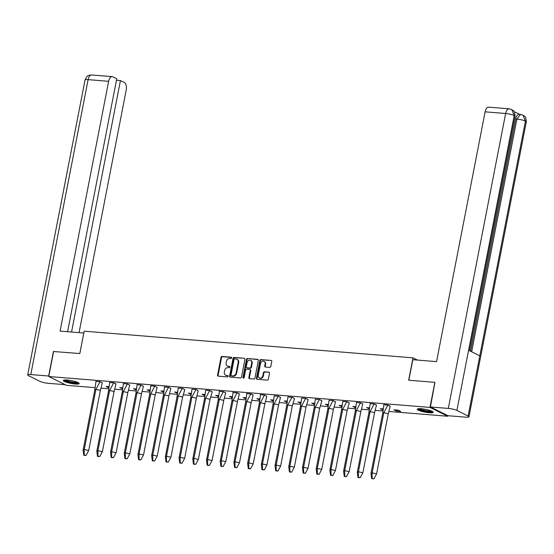 <?xml version="1.0" encoding="UTF-8"?>
<svg xmlns="http://www.w3.org/2000/svg" width="554" height="554" viewBox="0 0 554 554"><rect width="100%" height="100%" fill="white"/><g stroke="black" fill="none" stroke-linecap="round" stroke-linejoin="round"><path stroke-width="0.83" d="M231.704 357.939A0.713 0.596 -63.5 0 0 231.233 357.205L222.064 356.457A1.018 0.845 -63.5 0 0 221.011 357.372L217.57 375.1A1.018 0.845 -63.5 0 0 218.241 376.152L227.403 376.893A0.713 0.596 -63.5 0 0 227.673 375.515L226.489 375.418A3.262 2.708 -63.5 0 1 225.644 375.19A3.262 2.708 -63.5 0 1 224.335 372.046L224.626 370.571A3.262 2.708 -63.5 0 1 227.999 367.641L229.183 367.738A0.713 0.596 -63.5 0 0 229.453 366.36L228.269 366.263A3.262 2.708 -63.5 0 1 227.424 366.035A3.262 2.708 -63.5 0 1 226.115 362.891L226.406 361.409A3.262 2.708 -63.5 0 1 229.778 358.486L230.963 358.583A0.713 0.596 -63.5 0 0 231.704 357.939M429.26 412.73A8.095 1.42 11 0 1 421.165 411.206A8.095 1.42 11 0 1 417.28 409.177A8.095 1.42 11 0 1 421.192 408.72A8.095 1.42 11 0 1 429.295 410.244A8.095 1.42 11 0 1 433.173 412.273A8.095 1.42 11 0 1 429.26 412.73M75.282 384.033A8.095 1.42 11 0 1 67.179 382.502A8.095 1.42 11 0 1 63.301 380.48A8.095 1.42 11 0 1 67.214 380.016A8.095 1.42 11 0 1 75.316 381.547A8.095 1.42 11 0 1 79.194 383.569A8.095 1.42 11 0 1 75.282 384.033M269.756 367.378A1.018 0.845 -63.5 0 0 270.809 366.464L271.779 361.492A1.018 0.845 -63.5 0 0 271.107 360.432L260.927 359.608A1.018 0.845 -63.5 0 0 259.874 360.522L256.426 378.25A1.018 0.845 -63.5 0 0 257.098 379.303L267.277 380.127A1.018 0.845 -63.5 0 0 268.33 379.213L269.5 373.209A1.018 0.845 -63.5 0 0 268.829 372.156L264.473 371.803A1.018 0.845 -63.5 0 0 263.42 372.717L262.838 375.695A2.728 2.264 -63.5 0 1 259.32 377.946A2.728 2.264 -63.5 0 1 258.226 375.321L260.491 363.653A2.728 2.264 -63.5 0 1 264.016 361.395A2.728 2.264 -63.5 0 1 265.11 364.026L264.729 365.972A1.018 0.845 -63.5 0 0 265.401 367.025L269.756 367.378M53.613 351.527L79.824 353.549L84.173 331.181L413.014 357.842L408.672 380.217L434.855 382.336L429.98 407.419L447.715 416.241L389.06 411.484M53.634 351.43L48.759 376.505L429.98 407.419M244.951 359.317A1.018 0.845 -63.5 0 0 244.279 358.258L234.1 357.434A1.018 0.845 -63.5 0 0 233.047 358.348L229.598 376.076A1.018 0.845 -63.5 0 0 230.27 377.129L240.45 377.953A1.018 0.845 -63.5 0 0 241.502 377.039L244.951 359.317M247.513 358.521L257.693 359.345A1.018 0.845 -63.5 0 1 258.365 360.405L254.916 378.126A1.018 0.845 -63.5 0 1 253.864 379.04L249.508 378.687A1.018 0.845 -63.5 0 1 248.836 377.634L250.235 370.446A1.018 0.845 -63.5 0 0 249.563 369.393L246.675 369.158A1.018 0.845 -63.5 0 0 245.623 370.072L244.162 377.558A0.713 0.596 -63.5 0 1 242.957 377.454L246.461 359.435A1.018 0.845 -63.5 0 1 247.513 358.521L258.185 359.601M417.501 360.072L413.014 357.842M287.09 401.144L284.271 400.916L286.958 402.176M273.378 400.036L270.56 399.808L273.247 401.068M259.674 398.922L256.855 398.693L259.535 399.953M300.801 402.259L297.983 402.031L300.663 403.291M314.506 403.367L311.687 403.139L314.374 404.399M355.633 406.705L352.815 406.477L355.502 407.737M341.929 405.59L339.11 405.362L341.79 406.622M328.217 404.482L325.399 404.254L328.086 405.514M393.942 409.808L396.449 411.054L400.715 411.4L398.208 410.154L393.942 409.808M383.056 408.928L380.238 408.7L382.918 409.96M369.345 407.813L366.526 407.585L369.213 408.852M149.995 390.03L147.177 389.801L149.864 391.062M136.284 388.915L133.466 388.686L136.152 389.954M122.579 387.807L119.761 387.578L122.448 388.839M163.707 391.145L160.889 390.916L163.575 392.177M177.418 392.253L174.593 392.024L177.28 393.285M218.546 395.591L215.721 395.362L218.408 396.622M204.835 394.476L202.016 394.247L204.703 395.508M191.123 393.368L188.305 393.139L190.992 394.4M232.251 396.699L229.432 396.47L232.119 397.73M245.962 397.814L243.144 397.585L245.831 398.845M108.868 386.692L106.049 386.463L108.736 387.731M94.921 387.634L66.494 385.335L48.759 376.505M382.821 410.978L375.349 410.376M369.109 409.87L361.644 409.261M355.398 408.755L347.933 408.153M341.693 407.647L334.221 407.038M327.982 406.532L320.517 405.93M314.27 405.424L306.805 404.815M300.566 404.309L293.094 403.707M286.854 403.201L279.389 402.592M273.143 402.086L265.678 401.484M259.438 400.978L251.966 400.369M245.727 399.863L238.262 399.261M232.015 398.755L224.55 398.146M218.311 397.64L210.839 397.038M204.599 396.532L197.134 395.923M190.888 395.418L183.422 394.815M177.183 394.31L169.711 393.7M163.472 393.195L156.006 392.592M149.76 392.087L142.295 391.477M136.055 390.972L128.583 390.369M122.344 389.857L114.879 389.254M108.632 388.749L101.167 388.146M102.296 382.828L100.025 381.692L95.759 381.346L99.949 381.768L95.939 389.351L100.378 390.397L102.282 382.925L99.962 381.685M116.008 383.936L113.729 382.807L109.47 382.461L113.653 382.883L109.644 390.459L114.089 391.505L115.987 384.04L113.674 382.8M239.39 393.942L237.119 392.807L232.853 392.461L237.036 392.883L233.026 400.466L237.472 401.511L239.37 394.039L237.057 392.807M253.102 395.05L250.823 393.922L246.565 393.575L250.747 393.998L246.738 401.581L251.184 402.619L253.081 395.154L250.761 393.915M225.686 392.828L223.407 391.699L219.142 391.353L223.331 391.775L219.322 399.358L223.761 400.397L225.665 392.931L223.345 391.692M198.249 390.702L195.991 389.476L191.954 389.24M211.974 391.72L209.62 390.66L205.61 398.243L210.056 399.289L212.203 391.83L209.696 390.584L205.666 390.355M170.847 388.382L168.568 387.253L164.309 386.907L168.492 387.329L164.483 394.905L168.928 395.951L170.826 388.486L168.506 387.246M184.558 389.497L182.204 388.437L178.194 396.02L182.633 397.066L184.787 389.607L182.28 388.361L178.249 388.132M157.114 387.364L154.864 386.138L150.598 385.792L154.781 386.214L150.771 393.797L155.217 394.843L157.114 387.371L154.801 386.131M129.719 385.051L127.441 383.915L123.182 383.569L127.365 383.991L123.355 391.574L127.801 392.62L129.698 385.148L127.378 383.908M143.41 386.256L141.152 385.03L136.886 384.684L141.076 385.106L137.067 392.682L141.505 393.728L143.41 386.263L141.09 385.023M376.485 405.057L374.206 403.921L369.947 403.582L374.13 403.998L370.12 411.58L374.566 412.626L376.464 405.161L374.144 403.921M362.773 403.942L360.502 402.813L356.236 402.467L360.425 402.89L356.409 410.472L360.855 411.518L362.752 404.046L360.439 402.806M390.196 406.165L387.918 405.036L383.659 404.69L387.842 405.113L383.832 412.695L388.271 413.741L390.175 406.269L387.855 405.029M335.357 401.719L333.002 400.667L328.993 408.25L333.439 409.288L335.586 401.837L333.079 400.59L329.048 400.362M349.068 402.834L346.714 401.775L342.704 409.358L347.143 410.403L349.297 402.952L346.79 401.698L342.76 401.47M307.941 399.496L305.586 398.444L301.577 406.027L306.016 407.065L308.169 399.614L305.663 398.368L301.632 398.139M321.645 400.611L319.291 399.552L315.281 407.135L319.727 408.18L321.881 400.729L319.374 399.476L315.344 399.247M294.229 398.388L291.875 397.329L287.865 404.912L292.311 405.957L294.458 398.506L291.951 397.253L287.921 397.024M266.793 396.262L264.535 395.03L260.269 394.683L264.459 395.106L260.449 402.689L264.888 403.734L266.793 396.269L264.473 395.03M280.504 397.37L278.247 396.145L274.209 395.916M447.833 415.639L447.715 416.241M108.556 387.717L108.757 386.685M122.268 388.825L122.469 387.8M245.651 398.832L245.851 397.8M231.939 397.717L232.14 396.692M190.811 394.386L191.012 393.354M204.523 395.494L204.724 394.469M218.234 396.609L218.428 395.577M177.107 393.271L177.301 392.246M163.395 392.163L163.596 391.131M135.979 389.94L136.173 388.908M149.684 391.048L149.885 390.023M369.033 408.831L369.234 407.806M382.745 409.946L382.946 408.914M396.449 411.054L396.65 410.029M327.906 405.5L328.106 404.468M341.617 406.608L341.818 405.583M355.322 407.723L355.523 406.691M314.194 404.385L314.395 403.36M300.49 403.277L300.69 402.246M259.362 399.94L259.556 398.915M273.067 401.054L273.267 400.023M286.778 402.162L286.979 401.138M227.424 366.035L227.943 366.291A3.262 2.708 -63.5 0 0 228.781 366.519L228.269 366.263M229.848 366.609L228.781 366.519M225.644 375.19L226.164 375.446A3.262 2.708 -63.5 0 0 227.002 375.681L226.489 375.418M228.068 375.764L227.002 375.681M231.627 357.448L222.583 356.714A1.018 0.845 -63.5 0 0 221.531 357.628L218.082 375.356A1.018 0.845 -63.5 0 0 218.262 376.152M244.279 358.258L234.619 357.69A1.018 0.845 -63.5 0 0 233.566 358.604L230.118 376.332A1.018 0.845 -63.5 0 0 230.298 377.129M234.778 358.888A0.713 0.596 -63.5 0 0 234.044 359.532L231.018 375.086A0.713 0.596 -63.5 0 0 231.489 375.827L232.742 375.931A3.262 2.708 -63.5 0 0 236.115 373.001L238.178 362.364A3.262 2.708 -63.5 0 0 236.87 359.221A3.262 2.708 -63.5 0 0 236.032 358.992L234.778 358.888M231.669 375.917A0.713 0.596 -63.5 0 0 232.008 376.083L231.489 375.827M236.87 359.221L237.389 359.484A3.262 2.708 -63.5 0 1 238.698 362.621L236.627 373.257A3.262 2.708 -63.5 0 1 233.255 376.187L232.008 376.083M249.826 369.463L250.346 369.719A1.018 0.845 -63.5 0 1 250.754 370.702L249.355 377.89A1.018 0.845 -63.5 0 0 249.529 378.694M248.033 358.777A1.018 0.845 -63.5 0 0 246.98 359.691L243.476 377.717A0.713 0.596 -63.5 0 0 243.545 378.195M251.682 362.988A2.728 2.264 -63.5 0 0 250.588 360.356A2.728 2.264 -63.5 0 0 247.07 362.614L246.267 366.72A1.018 0.845 -63.5 0 0 246.939 367.78L249.833 368.015A1.018 0.845 -63.5 0 0 250.886 367.094L251.682 362.988L252.202 363.244A2.728 2.264 -63.5 0 0 251.107 360.619L250.588 360.356M246.682 367.704L247.195 367.96A1.018 0.845 -63.5 0 0 247.458 368.036L246.939 367.78M252.202 363.244L251.405 367.357A1.018 0.845 -63.5 0 1 250.346 368.271L247.458 368.036M264.016 361.395L264.528 361.651A2.728 2.264 -63.5 0 1 265.622 364.283L265.248 366.229A1.018 0.845 -63.5 0 0 265.421 367.025M259.32 377.946L259.833 378.202A2.728 2.264 -63.5 0 0 263.358 375.951L262.838 375.695M268.829 372.156L264.992 372.059A1.018 0.845 -63.5 0 0 263.933 372.974L263.358 375.951M271.107 360.432L261.446 359.865A1.018 0.845 -63.5 0 0 260.387 360.779L256.945 378.507A1.018 0.845 -63.5 0 0 257.125 379.303M94.789 389.947L83.1 450.097L84.243 449.502L88.688 450.547L86.029 455.464L84.25 455.049L84.243 449.502L95.939 389.351L94.789 389.947L96.008 381.367M88.688 450.547L100.378 390.397M83.1 450.097L83.793 455.284L86.029 455.464M84.25 455.049L83.793 455.284M108.501 391.055L96.812 451.205L97.954 450.617L102.393 451.662L99.741 456.579L97.961 456.164L97.954 450.617L109.644 390.459L108.501 391.055L109.72 382.482M102.393 451.662L114.089 391.505M96.812 451.205L97.504 456.399L99.741 456.579M97.961 456.164L97.504 456.399M122.212 392.17L110.516 452.32L111.666 451.725L116.105 452.77L113.445 457.687L111.673 457.272L111.666 451.725L123.355 391.574L122.212 392.17L123.431 383.59M116.105 452.77L127.801 392.62M110.516 452.32L111.215 457.507L113.445 457.687M111.673 457.272L111.215 457.507M135.917 393.278L124.228 453.428L125.37 452.84L129.816 453.885L127.157 458.802L125.377 458.387L125.37 452.84L137.067 392.682L135.917 393.278L137.143 384.705M129.816 453.885L141.505 393.728M124.228 453.428L124.92 458.622L127.157 458.802M125.377 458.387L124.92 458.622M149.628 394.393L137.939 454.543L139.082 453.948L143.528 454.993L140.868 459.91L139.089 459.495L139.082 453.948L150.771 393.797L149.628 394.393L150.847 385.813M143.528 454.993L155.217 394.843M137.939 454.543L138.632 459.73L140.868 459.91M139.089 459.495L138.632 459.73M163.34 395.501L151.644 455.651L152.793 455.063L157.232 456.108L154.573 461.025L152.8 460.609L152.793 455.063L164.483 394.905L163.34 395.501L164.559 386.927M157.232 456.108L168.928 395.951M151.644 455.651L152.343 460.845L154.573 461.025M152.8 460.609L152.343 460.845M177.051 396.616L165.355 456.766L166.498 456.171L170.944 457.216L168.284 462.133L166.505 461.717L166.498 456.171L178.194 396.02L177.051 396.616L178.249 388.119L182.218 388.361M170.944 457.216L182.633 397.066M165.355 456.766L166.048 461.953L168.284 462.133M166.505 461.717L166.048 461.953M190.756 397.724L179.067 457.881L180.209 457.285L184.655 458.331L181.996 463.248L180.216 462.832L180.209 457.285L191.899 397.135L196.345 398.174L198.242 390.709L195.908 389.552L191.899 397.135L190.756 397.724L191.961 389.233L195.929 389.469M184.655 458.331L196.345 398.174M179.067 457.881L179.759 463.068L181.996 463.248M180.216 462.832L179.759 463.068M204.468 398.838L192.771 458.989L193.921 458.393L198.36 459.439L195.701 464.356L193.928 463.94L193.921 458.393L205.61 398.243L204.468 398.838L205.673 390.341L209.634 390.584M198.36 459.439L210.056 399.289M192.771 458.989L193.471 464.176L195.701 464.356M193.928 463.94L193.471 464.176M218.179 399.946L206.483 460.104L207.625 459.508L212.071 460.554L209.412 465.471L207.632 465.055L207.625 459.508L219.322 399.358L218.179 399.946L219.398 391.373M212.071 460.554L223.761 400.397M206.483 460.104L207.175 465.291L209.412 465.471M207.632 465.055L207.175 465.291M231.884 401.061L220.194 461.212L221.337 460.616L225.783 461.662L223.124 466.579L221.344 466.163L221.337 460.616L233.026 400.466L231.884 401.061L233.102 392.481M225.783 461.662L237.472 401.511M220.194 461.212L220.887 466.399L223.124 466.579M221.344 466.163L220.887 466.399M245.595 402.169L233.899 462.327L235.048 461.731L239.487 462.777L236.828 467.694L235.055 467.278L235.048 461.731L246.738 401.581L245.595 402.169L246.814 393.596M239.487 462.777L251.184 402.619M233.899 462.327L234.598 467.514L236.828 467.694M235.055 467.278L234.598 467.514M259.307 403.284L247.61 463.435L248.753 462.839L253.199 463.885L250.54 468.809L248.76 468.386L248.753 462.839L260.449 402.689L259.307 403.284L260.525 394.704M253.199 463.885L264.888 403.734M247.61 463.435L248.303 468.622L250.54 468.809M248.76 468.386L248.303 468.622M273.011 404.392L261.322 464.55L262.464 463.954L266.91 465L264.251 469.917L262.471 469.501L262.464 463.954L274.154 403.804L278.6 404.842L280.497 397.377L278.163 396.221L274.154 403.804L273.011 404.392L274.216 395.902L278.184 396.138M266.91 465L278.6 404.842M261.322 464.55L262.014 469.737L264.251 469.917M262.471 469.501L262.014 469.737M286.723 405.507L275.026 465.658L276.176 465.062L280.615 466.108L277.956 471.032L276.183 470.609L276.176 465.062L287.865 404.912L286.723 405.507L287.928 397.01L291.889 397.253M280.615 466.108L292.311 405.957M275.026 465.658L275.726 470.852L277.956 471.032M276.183 470.609L275.726 470.852M300.434 406.615L288.738 466.773L289.881 466.177L294.326 467.223L291.667 472.14L289.887 471.724L289.881 466.177L301.577 406.027L300.434 406.615L301.632 398.125L305.6 398.361M294.326 467.223L306.016 407.065M288.738 466.773L289.43 471.96L291.667 472.14M289.887 471.724L289.43 471.96M314.139 407.73L302.449 467.881L303.592 467.285L308.038 468.331L305.379 473.255L303.599 472.832L303.592 467.285L315.281 407.135L314.139 407.73L315.344 399.233L319.312 399.476M308.038 468.331L319.727 408.18M302.449 467.881L303.142 473.074L305.379 473.255M303.599 472.832L303.142 473.074M327.85 408.838L316.161 468.996L317.303 468.4L321.742 469.446L319.083 474.363L317.31 473.947L317.303 468.4L328.993 408.25L327.85 408.838L329.055 400.348L333.016 400.584M321.742 469.446L333.439 409.288M316.161 468.996L316.853 474.182L319.083 474.363M317.31 473.947L316.853 474.182M341.562 409.953L329.865 470.104L331.008 469.508L335.454 470.554L332.795 475.477L331.015 475.055L331.008 469.508L342.704 409.358L341.562 409.953L342.76 401.456L346.728 401.698M335.454 470.554L347.143 410.403M329.865 470.104L330.558 475.297L332.795 475.477M331.015 475.055L330.558 475.297M355.266 411.061L343.577 471.219L344.72 470.623L349.165 471.669L346.506 476.585L344.726 476.17L344.72 470.623L356.409 410.472L355.266 411.061L356.485 402.488M349.165 471.669L360.855 411.518M343.577 471.219L344.269 476.405L346.506 476.585M344.726 476.17L344.269 476.405M368.978 412.176L357.288 472.327L358.431 471.738L362.87 472.777L360.211 477.7L358.438 477.278L358.431 471.738L370.12 411.58L368.978 412.176L370.197 403.596M362.87 472.777L374.566 412.626M357.288 472.327L357.981 477.52L360.211 477.7M358.438 477.278L357.981 477.52M382.689 413.284L370.993 473.441L372.136 472.846L376.581 473.892L373.922 478.808L372.143 478.393L372.136 472.846L383.832 412.695L382.689 413.284L383.908 404.711M376.581 473.892L388.271 413.741M370.993 473.441L371.686 478.628L373.922 478.808M372.143 478.393L371.686 478.628M78.239 382.648A7.008 1.233 11 0 1 71.459 382.489A7.008 1.233 11 0 1 64.527 379.989M65.448 379.94A6.489 1.143 -169 0 0 71.556 381.893A6.489 1.143 -169 0 0 77.408 382.267M63.745 380.134A8.047 1.413 -169 0 0 71.466 382.675A8.047 1.413 -169 0 0 78.917 383.084M432.224 411.352A7.008 1.233 11 0 1 426.809 411.414A7.008 1.233 11 0 1 419.454 409.441A7.008 1.233 11 0 1 418.505 408.686M419.426 408.644A6.489 1.143 -169 0 0 419.987 408.977A6.489 1.143 -169 0 0 425.95 410.666A6.489 1.143 -169 0 0 431.386 410.971M417.723 408.831A8.047 1.413 -169 0 0 418.575 409.371A8.047 1.413 -169 0 0 426.234 411.511A8.047 1.413 -169 0 0 432.896 411.781M83.813 333.023L60.081 331.091L108.639 81.3L88.114 79.638L30.789 374.573L48.669 376.021L53.447 351.444M79.818 353.549L83.806 333.016M79.063 332.635L126.215 90.046A6.226 3.289 94.6 0 0 124.283 82.484L120.433 80.572L71.556 332.026M30.789 374.573A6.385 1.122 -169 0 0 27.7 374.94A6.385 1.122 -169 0 0 28.566 375.716L39.784 381.297A6.385 1.122 -169 0 0 48.364 383.32L65.192 384.684M67.588 331.701L116.762 78.744L112.912 76.826A6.226 3.289 94.6 0 0 112.24 76.639A6.226 3.289 94.6 0 0 108.639 81.3M116.472 80.247L120.433 80.572M408.838 380.231L412.834 359.698L436.559 361.617L485.117 111.825A6.226 3.289 -85.4 0 1 488.718 107.164L509.237 108.826A6.226 3.289 -85.4 0 0 505.636 113.494L485.117 111.825M468.109 416.026L479.806 355.841L468.587 350.26L456.891 410.445L468.109 416.026A6.385 1.122 -169 0 1 468.968 416.809A6.385 1.122 -169 0 1 465.886 417.176L447.999 415.722L430.423 406.975L434.932 382.378M456.891 410.445A6.385 1.122 -169 0 0 448.304 408.43L430.423 406.975M519.638 114.353L514.098 111.596M470.547 351.229L515.691 118.992A6.226 3.289 -85.4 0 1 519.299 114.325L520.483 114.422L516.882 119.089L515.691 118.992M469.487 350.703L515.054 116.278A6.385 1.122 -169 0 0 514.216 115.509L511.771 109.533L509.237 108.826M468.968 416.809L526.3 121.873A6.385 1.122 -169 0 0 525.434 121.097L522.99 115.114L520.483 114.422M218.082 375.356L217.57 375.1M221.531 357.628L221.011 357.372M222.583 356.714L222.064 356.457M230.118 376.332L229.598 376.076M233.566 358.604L233.047 358.348M234.619 357.69L234.1 357.434M233.255 376.187L232.742 375.931M236.627 373.257L236.115 373.001M238.698 362.621L238.178 362.364M258.171 359.588L257.693 359.345M249.355 377.89L248.836 377.634M250.754 370.702L250.235 370.446M243.476 377.717L242.957 377.454M246.98 359.691L246.461 359.435M250.346 368.271L249.833 368.015M251.405 367.357L250.886 367.094M265.248 366.229L264.729 365.972M265.622 364.283L265.11 364.026M263.933 372.974L263.42 372.717M264.992 372.059L264.473 371.803M256.945 378.507L256.426 378.25M260.387 360.779L259.874 360.522M261.446 359.865L260.927 359.608M112.24 76.639L91.722 74.977A6.226 3.289 -85.4 0 0 88.114 79.638A6.385 1.122 -169 0 0 85.032 80.005L27.7 374.94M448.304 408.43L505.636 113.494A6.385 1.122 -169 0 1 514.216 115.509L468.587 350.26M471.648 351.776L516.882 119.089A6.385 1.122 -169 0 1 525.434 121.097L479.806 355.841M231.821 376.034L231.309 375.778M91.722 74.977L89.457 75.192C88.488 76.057 87.65 74.264 85.032 80.005M511.771 109.533C512.872 111.091 514.534 109.006 515.054 116.278M522.99 115.114C524.146 116.7 525.774 114.609 526.3 121.873"/></g></svg>
